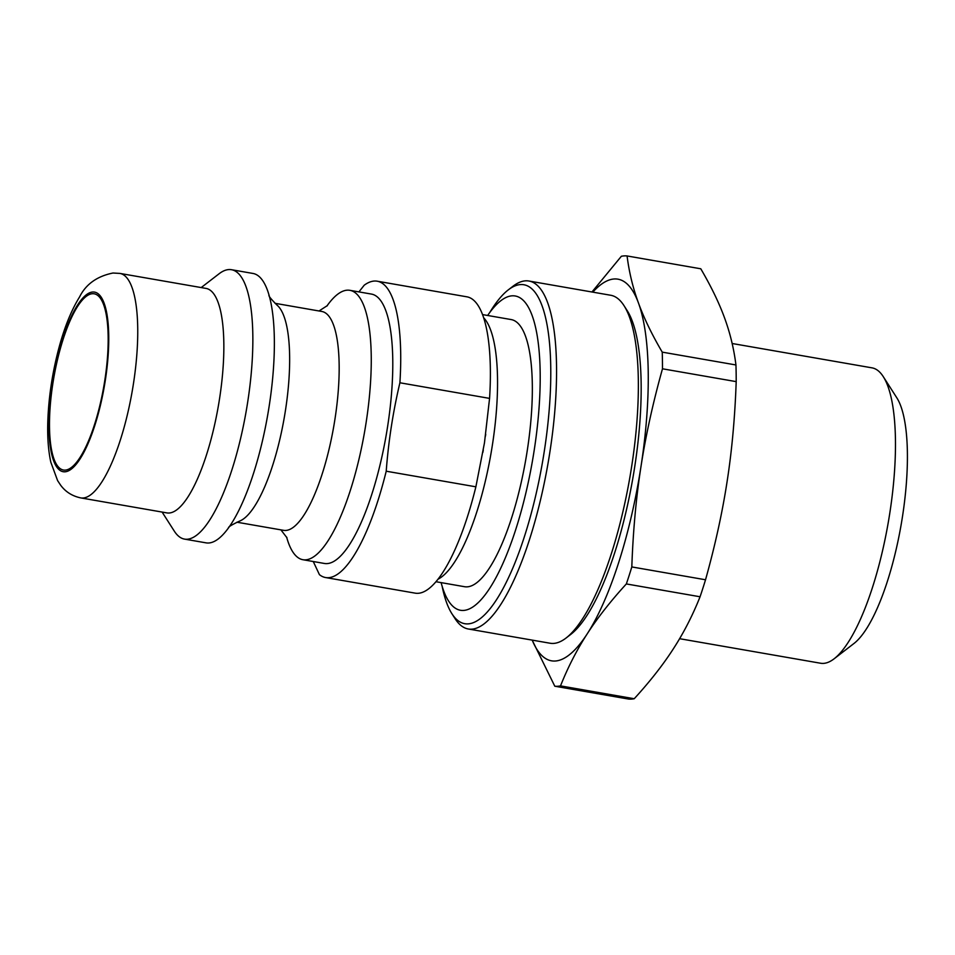 <?xml version="1.0" encoding="UTF-8"?>
<svg xmlns="http://www.w3.org/2000/svg" width="955" height="955" viewBox="0 0 955 955"><rect width="100%" height="100%" fill="white"/><g stroke="black" fill="none" stroke-linecap="round" stroke-linejoin="round"><path stroke-width="1.43" d="M377.189 281.2L466.852 296.814A150.401 42.665 99.9 0 1 489.569 398.39L484.46 442.905L475.877 486.811L386.214 471.209C388.458 441.329 393.018 411.856 399.906 382.776A150.401 42.665 99.9 0 0 377.189 281.2A150.401 42.665 99.9 0 0 374.348 281.045A150.401 42.665 99.9 0 0 364.225 285.199L358.925 291.896M313.264 561.516L319.424 574.647A150.401 42.665 99.9 0 0 325.595 577.548L415.258 593.162A150.401 42.665 99.9 0 0 475.877 486.811M399.906 382.776L489.569 398.39M386.214 471.209A150.401 42.665 99.9 0 1 325.595 577.548M662.233 352.132C651.847 334.405 643.921 318.015 638.453 302.962C632.914 287.897 629.118 272.223 627.077 255.952L700.779 268.785C711.165 286.512 719.091 302.902 724.57 317.955C730.109 333.02 733.894 348.682 735.947 364.965L662.233 352.132A218.194 61.896 99.9 0 1 662.484 368.797L736.198 381.63C734.944 417.383 731.9 450.76 727.065 481.786C722.29 512.811 715.116 545.472 705.53 579.769A218.194 61.896 99.9 0 1 700.063 596.768C692.59 615.521 683.685 632.867 673.347 648.827C663.068 664.799 650.033 681.428 634.227 698.726L560.513 685.893C567.986 667.139 576.892 649.794 587.23 633.834C597.508 617.861 610.543 601.232 626.349 583.935L700.063 596.768M627.077 255.952A218.194 61.896 99.9 0 0 621.359 256.274L591.957 292.003M532.162 640.113L554.795 686.215L628.509 699.048A218.194 61.896 99.9 0 0 634.227 698.726M735.947 364.965A218.194 61.896 99.9 0 1 736.198 381.63M705.53 579.769L631.816 566.936A218.194 61.896 99.9 0 1 626.349 583.935M560.513 685.893A218.194 61.896 99.9 0 1 554.795 686.215M592.792 292.146A193.698 54.948 99.9 0 1 638.453 302.962A193.698 54.948 99.9 0 1 640.948 466.792C645.711 435.755 652.898 403.094 662.484 368.797M631.816 566.936C633.07 531.195 636.114 497.806 640.948 466.792A193.698 54.948 99.9 0 1 587.23 633.834A193.698 54.948 99.9 0 1 532.21 640.125M732.151 343.502L872.011 367.854A149.911 42.533 99.9 0 1 883.256 376.628A149.911 42.533 99.9 0 1 888.198 522.839A149.911 42.533 99.9 0 1 834.133 658.783A149.911 42.533 99.9 0 1 820.584 663.236L679.602 638.692M834.133 658.783L853.997 643.455A130.537 37.03 -80.1 0 0 901.078 525.083A130.537 37.03 -80.1 0 0 896.781 397.757L883.256 376.628M482.502 314.577L511.116 319.555A135.586 38.463 99.9 0 1 525.751 459.737A135.586 38.463 99.9 0 1 464.596 586.716L435.993 581.726M119.9 273.416L206.017 288.41A113.943 32.327 99.9 0 1 218.313 406.209A113.943 32.327 99.9 0 1 166.922 512.907L80.817 497.913A113.943 32.327 -80.1 0 0 132.208 391.216A113.943 32.327 -80.1 0 0 119.9 273.416L112.977 273.023C97.016 276.27 85.878 284.256 79.563 296.945C71.792 309.515 65.203 325.44 59.795 344.731C52.537 370.982 48.514 397.113 47.75 423.137C47.368 437.987 48.395 451.035 50.83 462.256L57.622 480.651L60.654 485.224C65.609 491.909 72.329 496.134 80.817 497.913M92.492 293.71A89.448 25.379 99.9 0 1 94.175 293.806A89.448 25.379 99.9 0 1 103.832 386.274A89.448 25.379 99.9 0 1 63.496 470.039A89.448 25.379 99.9 0 1 53.337 380.484A89.448 25.379 99.9 0 1 92.492 293.71M201.195 287.574L219.101 273.763A136.732 38.785 99.9 0 1 228.878 269.561A136.732 38.785 99.9 0 1 231.456 269.704A136.732 38.785 99.9 0 1 246.211 411.056A136.732 38.785 99.9 0 1 184.542 539.109A136.732 38.785 99.9 0 1 174.288 531.111L162.111 512.071M231.456 269.704L252.98 273.452A136.732 38.785 99.9 0 1 270.42 300.55A136.732 38.785 99.9 0 1 231.647 523.245A136.732 38.785 99.9 0 1 206.077 542.858L184.542 539.109M268.928 295.358C268.749 296.265 271.471 299.548 277.105 305.206A111.09 31.515 99.9 0 1 284.256 417.681A111.09 31.515 99.9 0 1 239.502 521.132C232.292 524.558 228.627 526.718 228.484 527.638M275.016 303.308L321.775 311.461A111.09 31.515 99.9 0 1 333.773 426.312A111.09 31.515 99.9 0 1 283.671 530.347L236.9 522.206M326.837 306.113A136.732 38.785 99.9 0 1 347.274 290.177A136.732 38.785 99.9 0 1 349.852 290.32A136.732 38.785 99.9 0 1 364.619 431.672A136.732 38.785 99.9 0 1 302.95 559.726A136.732 38.785 99.9 0 1 286.619 537.092M349.852 290.32L371.388 294.068A136.732 38.785 99.9 0 1 386.142 435.42A136.732 38.785 99.9 0 1 324.473 563.474L302.95 559.726M487.635 315.472A159.521 45.255 99.9 0 1 512.214 295.811A159.521 45.255 99.9 0 1 515.223 295.99A159.521 45.255 99.9 0 1 532.448 460.895A159.521 45.255 99.9 0 1 460.501 610.281A159.521 45.255 99.9 0 1 441.115 582.622M528.915 281.021L610.723 295.262A176.603 50.102 99.9 0 1 623.973 305.6A176.603 50.102 99.9 0 1 629.787 477.846A176.603 50.102 99.9 0 1 566.1 638A176.603 50.102 99.9 0 1 550.14 643.24L468.332 628.999A176.603 50.102 -80.1 0 0 547.979 463.605A176.603 50.102 -80.1 0 0 528.915 281.021A176.603 50.102 -80.1 0 0 525.584 280.83A176.603 50.102 -80.1 0 0 512.954 286.273L508.287 289.878A172.043 48.812 99.9 0 1 520.582 284.578A172.043 48.812 99.9 0 1 538.632 482.37A172.043 48.812 99.9 0 1 451.894 613.695A172.043 48.812 99.9 0 1 442.129 586.203M566.1 638L570.768 634.395A172.043 48.812 -80.1 0 0 632.819 478.371A172.043 48.812 -80.1 0 0 627.149 310.566L623.973 305.6M451.894 613.695L455.081 618.661A176.603 50.102 -80.1 0 0 468.332 628.999M489.784 312.44A172.043 48.812 99.9 0 1 508.287 289.878M438.07 579.172A135.586 38.463 -80.1 0 0 490.966 453.673A135.586 38.463 -80.1 0 0 483.6 317.693M92.754 292.015A91.155 25.857 99.9 0 1 94.784 425.56A91.155 25.857 99.9 0 1 48.968 428.174A91.155 25.857 99.9 0 1 92.754 292.015M482.92 452.276L483.29 450.092M485.725 434.262L485.462 436.089M287.001 537.82L280.913 529.87M327.446 305.54L319.03 310.972"/></g></svg>
